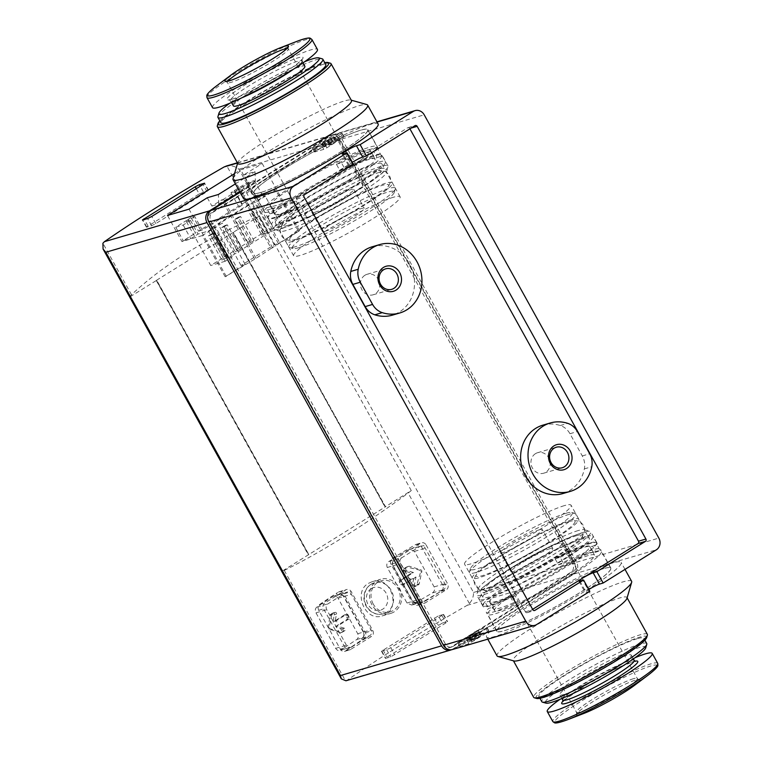 <?xml version="1.0" encoding="UTF-8"?>
<svg xmlns="http://www.w3.org/2000/svg" width="761" height="761" viewBox="0 0 761 761"><rect width="100%" height="100%" fill="white"/><g stroke="black" fill="none" stroke-linecap="round" stroke-linejoin="round"><path stroke-width="0.57" stroke-dasharray="3.81 2.85" d="M334.869 139.501L344.058 136.866L326.916 147.777L323.805 149.346L314.626 151.981L334.869 139.501L332.776 135.715L341.955 133.089L324.823 144L321.713 145.57L312.533 148.195L332.776 135.715M333.565 142.868L336.685 141.308L330.693 145.047L329.523 145.389L331.473 144.181L325.965 145.789L324.024 147.006L326.393 144.971L333.565 142.868L331.473 139.092L334.583 137.532L328.6 141.27L327.43 141.613L329.38 140.395L321.922 143.23L324.3 141.194L331.473 139.092M239.848 191.896L329.209 136.105A8.694 7.791 -106.4 0 1 330.949 135.325A8.694 7.791 -106.4 0 1 340.053 139.51L574.679 562.788A8.694 7.791 -106.4 0 1 572.215 574.498L452.453 649.257A8.694 7.791 -106.4 0 1 451.615 649.704M234.54 173.622L240.676 169.789L262.184 163.482L243.881 174.897L248.495 183.211L255.392 181.194L255.002 171.634L243.881 174.897M235.406 183.877L255.002 171.634M271.192 248.4L256.038 258.35L225.17 276.766L245.128 264.305L241.047 265.503L274.321 244.728L278.393 243.539L299.473 230.745L271.192 248.4L238.507 189.441L248.495 183.211M299.473 230.745L262.184 163.482M272.676 247.962L239.991 189.013L238.507 189.441M256.038 258.35L223.363 199.392L239.991 189.013M254.555 258.788L221.879 199.829L223.363 199.392M207.287 197.746L211.9 206.06L221.879 199.829M226.283 276.433L188.994 209.17M225.17 276.766L202.331 235.568L222.298 223.106L218.217 224.305L251.482 203.539L255.563 202.34L275.52 189.879L255.135 195.862L240.676 169.789M234.283 190.564L246.964 182.773L254.374 180.595L247.059 185.161L242.978 186.359L234.664 191.553L230.954 192.638L234.283 190.564L241.827 204.167L255.135 195.862M241.827 204.167L254.507 196.376L261.917 194.198L254.602 198.773L264.98 195.729L257.998 200.086L253.917 201.285L211.339 227.862L215.411 226.673L208.428 231.03L198.05 234.074L190.726 238.64L183.315 240.818L195.254 233.246L181.946 241.551L167.487 215.477M202.331 235.568L181.946 241.551M198.573 231.173L202.283 230.079L242.207 205.156L238.497 206.25L198.573 231.173L191.04 217.56L194.74 216.476L202.283 230.079M583.649 532.262A65.199 7.039 -29 0 0 520.743 562.683A65.199 7.039 -29 0 0 476.69 594.17A65.199 7.039 -29 0 0 476.719 595.026A65.199 7.039 -29 0 0 537.161 569.57A65.199 7.039 -29 0 0 590.764 531.806A65.199 7.039 -29 0 0 590.06 531.321A65.199 7.039 -29 0 0 583.649 532.262M555.102 558.774L558.46 564.824L563.482 563.34L560.134 557.299L555.102 558.774A65.199 7.039 151 0 1 589.927 543.601A65.199 7.039 151 0 1 597.052 543.145A65.199 7.039 151 0 1 596.871 544.524L600.22 550.574L595.901 552.182L593.494 552.886L590.146 546.845L592.553 546.132L595.901 552.182M558.46 564.824A65.199 7.039 151 0 1 593.285 549.651A65.199 7.039 151 0 1 600.4 549.195A65.199 7.039 151 0 1 600.22 550.574M603.758 568.543A65.199 7.039 -29 0 0 537.846 600.724A65.199 7.039 -29 0 0 496.838 631.307A65.199 7.039 -29 0 0 557.271 605.851A65.199 7.039 -29 0 0 610.874 568.087A65.199 7.039 -29 0 0 603.758 568.543M510.298 596.681A57.37 6.193 151 0 1 489.846 602.569L493.204 608.61A57.37 6.193 151 0 0 513.656 602.731L510.298 596.681L512.714 595.977L514.95 595.663L518.308 601.713A65.199 7.039 151 0 1 486.355 612.405A65.199 7.039 151 0 1 488.591 608.429L493.623 606.955L490.274 600.905L485.242 602.389L488.591 608.429M514.95 595.663A65.199 7.039 151 0 1 483.007 606.365A65.199 7.039 151 0 1 485.242 602.389M360.752 130.15A65.199 7.039 -29 0 0 294.84 162.331A65.199 7.039 -29 0 0 253.832 192.914A65.199 7.039 -29 0 0 314.264 167.468A65.199 7.039 -29 0 0 367.877 129.693A65.199 7.039 -29 0 0 360.752 130.15M240.096 192.352L331.064 135.563A8.694 7.791 -106.4 0 1 332.804 134.783A8.694 7.791 -106.4 0 1 341.908 138.968L576.534 562.236A8.694 7.791 -106.4 0 1 574.07 573.956L454.307 648.714A8.694 7.791 -106.4 0 1 452.567 649.494M532.643 609.333L527.563 612.5A1.741 1.56 -106.4 0 1 525.394 611.815L296.638 199.125A1.741 1.56 -106.4 0 1 297.132 196.785L407.582 127.838A1.741 1.56 -106.4 0 1 409.751 128.514L409.922 128.828M353.114 164.29L349.404 165.375A8.694 0.942 151 0 1 348.462 165.432A8.694 0.942 151 0 1 352.105 162.464M411.263 490.569L408.172 493.08C362.588 526.393 321.285 552.182 284.272 570.417L282.207 571.13L385.532 506.75L233.075 232.486L385.161 506.864L411.263 490.569L259.178 216.191L232.904 232.59L384.99 506.959L385.532 506.75M385.361 506.855L233.446 232.381M233.275 232.486L156.386 280.362L308.852 554.617L156.756 280.248L156.224 280.457L308.31 554.836L308.852 554.617M373.242 604.053A16.171 14.488 -106.4 0 1 377.827 582.27A16.171 14.488 -106.4 0 1 381.071 580.814A16.171 14.488 -106.4 0 1 399.515 592.248A16.171 14.488 -106.4 0 1 390.174 611.844A16.171 14.488 -106.4 0 1 373.242 604.053M412.643 604.643L411.711 605.033L406.983 603.007L387.292 567.487C386.284 565.071 386.778 563.092 388.766 561.561A265.132 28.633 151 0 1 408.581 549.794L409.561 549.385L414.45 551.373L434.141 586.893C435.121 589.328 434.56 591.326 432.467 592.886A265.132 28.633 -29 0 0 412.643 604.643L418.227 603.007L417.285 603.397L412.557 601.371L392.866 565.851C391.858 563.435 392.353 561.456 394.341 559.915A260.785 28.167 151 0 1 395.368 559.306L401.837 557.718L419.796 546.503A4.347 3.891 -106.4 0 1 425.218 548.205L444.909 583.735A4.347 3.891 -106.4 0 1 443.682 589.594L425.713 600.81A4.347 3.891 -106.4 0 1 420.291 599.107L400.6 563.578A4.347 3.891 -106.4 0 1 401.837 557.718M394.417 559.896A4.347 3.891 -106.4 0 0 393.19 565.756L412.881 601.276A4.347 3.891 -106.4 0 0 418.303 602.978L419.254 602.389A260.785 28.167 -29 0 0 418.227 603.007M350.992 647.297L340.643 650.198C338.797 651.112 337.133 650.503 335.668 648.362L315.977 612.843C314.921 610.427 315.187 608.524 316.766 607.116A265.132 28.633 151 0 1 332.871 596.443C334.85 595.511 336.581 596.101 338.055 598.222L357.746 633.742C358.773 636.148 358.45 638.079 356.757 639.525A265.132 28.633 -29 0 0 340.643 650.198L351.858 646.907A4.347 3.891 -106.4 0 1 346.436 645.204L326.745 609.685A4.347 3.891 -106.4 0 1 327.981 603.825L345.941 592.61A4.347 3.891 -106.4 0 1 351.363 594.312L371.054 629.842A4.347 3.891 -106.4 0 1 369.827 635.692L351.858 646.907M357.746 633.742L363.32 632.106C364.348 634.512 364.024 636.443 362.331 637.889A260.785 28.167 -29 0 0 361.456 638.46L369.827 635.692M362.407 637.87A4.347 3.891 -106.4 0 0 363.644 632.01L343.953 596.491A4.347 3.891 -106.4 0 0 338.531 594.788L337.58 595.378A260.785 28.167 151 0 1 338.455 594.807L333.679 596.072M395.368 559.306L394.217 557.223A260.785 28.167 151 0 1 415.306 544.752L416.296 544.334L421.204 546.312L442.778 585.238C443.758 587.673 443.187 589.67 441.076 591.23A260.785 28.167 -29 0 0 419.986 603.711L419.254 602.389M284.272 570.417L345.513 680.886L347.416 680.077A260.785 28.167 151 0 1 467.178 605.318L469.404 603.549C472.21 600.286 473.58 596.586 473.532 592.458L238.906 169.189C235.063 166.288 231.03 165.194 226.816 165.898L226.198 166.06M368.448 583.354L372.034 581.756C391.934 574.764 402.15 611.197 382.06 615.934C365.328 622.032 352.571 592.048 368.448 583.354M363.32 632.106L343.63 596.586C342.155 594.465 340.424 593.875 338.455 594.807L333.689 596.091M337.58 595.378L336.429 593.304L338.379 592.087A4.347 3.891 -106.4 0 1 343.801 593.789L365.375 632.714A4.347 3.891 -106.4 0 1 364.139 638.574L362.188 639.782A260.785 28.167 -29 0 0 345.266 651.045L344.495 651.387M350.593 649.475A4.347 3.891 -106.4 0 1 345.18 647.773L323.596 608.848A4.347 3.891 -106.4 0 1 324.833 602.997L345.789 589.908A4.347 3.891 -106.4 0 1 351.211 591.611L372.785 630.536A4.347 3.891 -106.4 0 1 371.558 636.396L350.593 649.475L345.266 651.045C343.43 651.949 341.784 651.34 340.319 649.2L318.735 610.274C317.679 607.858 317.936 605.956 319.496 604.557A260.785 28.167 151 0 1 336.429 593.304M362.188 639.782L361.456 638.46M419.986 603.711L418.036 604.928A4.347 3.891 -106.4 0 1 412.614 603.226L391.04 564.301A4.347 3.891 -106.4 0 1 392.267 558.441L394.217 557.223M282.207 571.13L130.121 296.752L131.472 294.754C162.493 265.703 203.796 239.924 255.363 217.408L259.178 216.191M442.369 623.05L447.192 621.632L446.013 622.859L390.64 656.943L385.437 658.379L386.997 657.133L442.369 623.05L438.393 615.868L443.587 614.431L390.802 647.668L386.655 649.761L381.461 651.197L438.393 615.868M130.121 296.752L156.756 280.248M426.065 544.886L447.639 583.811A4.347 3.891 -106.4 0 1 446.403 589.67L425.447 602.75A4.347 3.891 -106.4 0 1 420.024 601.047L398.45 562.122A4.347 3.891 -106.4 0 1 399.677 556.262L420.643 543.183A4.347 3.891 -106.4 0 1 426.065 544.886L421.204 546.312M371.977 604.843A17.817 15.962 -106.4 0 1 377.028 580.833A17.817 15.962 -106.4 0 1 380.605 579.235A17.817 15.962 -106.4 0 1 400.933 591.839A17.817 15.962 -106.4 0 1 390.64 613.433A17.817 15.962 -106.4 0 1 371.977 604.843M335.611 626.626A265.132 28.633 151 0 1 338.445 624.743L335.934 620.215A265.132 28.633 -29 0 0 333.09 622.098L333.936 616.6L332.167 613.404A265.132 28.633 -29 0 0 330.284 614.65L328.086 627.454L328.971 629.062L340.338 632.791A265.132 28.633 151 0 1 342.222 631.544L340.452 628.348L335.611 626.626L337.494 626.075L344.476 628.263A1.303 1.17 -106.4 0 1 344.847 630.641L342.345 632.201A1.303 1.17 -106.4 0 1 341.461 632.315L330.074 628.738A1.303 1.17 -106.4 0 1 329.19 627.131L331.767 614.831A1.303 1.17 -106.4 0 1 332.291 614.06L334.792 612.5A1.303 1.17 -106.4 0 1 336.571 613.994L334.983 621.537L333.09 622.098M341.461 632.315L342.345 632.201M406.098 571.549L411.606 573.081A265.132 28.633 -29 0 0 408.096 575.164L410.617 579.692A265.132 28.633 151 0 1 414.127 577.618L412.614 583.307L414.384 586.493A265.132 28.633 151 0 1 416.695 585.123L420.709 571.787L419.825 570.189L406.64 566.983A265.132 28.633 -29 0 0 404.329 568.353L406.098 571.549L404.291 570.988A1.303 1.17 -106.4 0 1 403.92 568.61L404.329 568.353M409.532 566.289L408.647 566.393A1.303 1.17 -106.4 0 1 409.532 566.289L420.919 569.865A1.303 1.17 -106.4 0 1 421.813 571.463L419.225 583.763A1.303 1.17 -106.4 0 1 418.702 584.534L416.2 586.094A1.303 1.17 -106.4 0 1 414.422 584.6L416.01 577.057L414.127 577.618M332.319 137.827A6.088 5.451 -106.4 0 1 333.546 137.284A6.088 5.451 -106.4 0 1 339.91 140.214L574.536 563.482A6.088 5.451 -106.4 0 1 572.814 571.682L453.052 646.45A6.088 5.451 -106.4 0 1 451.834 646.993A6.088 5.451 -106.4 0 1 445.461 644.063L210.835 220.795A6.088 5.451 -106.4 0 1 212.557 212.595L332.319 137.827L330.464 138.369A6.088 5.451 -106.4 0 1 331.691 137.827A6.088 5.451 -106.4 0 1 338.055 140.756L572.681 564.034A6.088 5.451 -106.4 0 1 570.959 572.224L451.197 646.993A6.088 5.451 -106.4 0 1 449.979 647.544A6.088 5.451 -106.4 0 1 443.606 644.605L208.98 221.337A6.088 5.451 -106.4 0 1 210.702 213.137L330.464 138.369M479.972 633.923L489.152 631.297L468.909 643.768L459.73 646.403L479.972 633.923L477.879 630.146L487.059 627.511L469.918 638.422L466.816 639.991L457.627 642.617L477.879 630.146M589.832 591.345L586.132 592.429A8.694 0.942 151 0 1 585.18 592.486A8.694 0.942 151 0 1 588.824 589.518M199.201 193.931L208.162 190.421L206.992 191.648L155.758 223.629L151.61 225.732L146.416 227.168L199.201 193.931L196.281 188.671M308.681 554.721L156.595 280.352M542.812 425.171A35.643 31.924 -106.4 0 1 560.305 425.523A17.389 15.572 -106.4 0 1 569.97 433.722L582.289 455.944A17.389 15.572 -106.4 0 1 584.353 468.9A35.643 31.924 -106.4 0 1 562.874 493.566M372.272 246.764A35.643 31.924 -106.4 0 1 412.938 271.972A35.643 31.924 -106.4 0 1 392.334 315.159M364.919 275.263A10.692 9.57 73.6 0 0 361.323 288.486A10.692 9.57 73.6 0 0 373.08 294.811A10.692 9.57 73.6 0 0 379.254 281.855A10.692 9.57 73.6 0 0 367.059 274.293A10.692 9.57 73.6 0 0 364.919 275.263M535.459 453.67A10.692 9.57 73.6 0 0 531.863 466.893A10.692 9.57 73.6 0 0 543.62 473.218A10.692 9.57 73.6 0 0 549.794 460.262A10.692 9.57 73.6 0 0 537.599 452.709A10.692 9.57 73.6 0 0 535.459 453.67M578.227 530.56A60.851 6.573 -29 0 0 519.516 558.955A60.851 6.573 -29 0 0 478.403 588.339A60.851 6.573 -29 0 0 478.431 589.138A60.851 6.573 -29 0 0 534.84 565.385A60.851 6.573 -29 0 0 584.867 530.132A60.851 6.573 -29 0 0 584.21 529.685A60.851 6.573 -29 0 0 578.227 530.56M564.396 505.618A60.851 6.573 -29 0 0 502.878 535.649A60.851 6.573 -29 0 0 464.6 564.196A60.851 6.573 -29 0 0 521.009 540.443A60.851 6.573 -29 0 0 571.045 505.19A60.851 6.573 -29 0 0 564.396 505.618M393.456 197.232A60.851 6.573 -29 0 0 331.939 227.263A60.851 6.573 -29 0 0 293.66 255.81A60.851 6.573 -29 0 0 350.07 232.057A60.851 6.573 -29 0 0 400.105 196.804A60.851 6.573 -29 0 0 393.456 197.232M379.634 172.29A60.851 6.573 -29 0 0 318.117 202.321A60.851 6.573 -29 0 0 279.839 230.868A60.851 6.573 -29 0 0 280.495 231.315A60.851 6.573 -29 0 0 336.238 207.116A60.851 6.573 -29 0 0 386.312 172.661A60.851 6.573 -29 0 0 386.274 171.862A60.851 6.573 -29 0 0 379.634 172.29M380.861 166.431A65.199 7.039 -29 0 0 314.949 198.611A65.199 7.039 -29 0 0 273.941 229.194A65.199 7.039 -29 0 0 274.645 229.679A65.199 7.039 -29 0 0 334.374 203.739A65.199 7.039 -29 0 0 388.015 166.83A65.199 7.039 -29 0 0 387.986 165.974A65.199 7.039 -29 0 0 380.861 166.431M336.4 164.224L341.432 162.749L344.781 168.79L339.748 170.264L336.4 164.224A65.199 7.039 151 0 1 371.225 149.051A65.199 7.039 151 0 1 378.35 148.595A65.199 7.039 151 0 1 378.169 149.974L371.444 152.286L374.793 158.336L377.199 157.632L373.851 151.582M339.748 170.264A65.199 7.039 151 0 1 374.574 155.092A65.199 7.039 151 0 1 381.699 154.635A65.199 7.039 151 0 1 381.518 156.015L378.169 149.974M269.889 213.879L266.54 207.829L271.563 206.355L274.921 212.405L269.889 213.879A65.199 7.039 151 0 0 267.653 217.855A65.199 7.039 151 0 0 299.606 207.154L296.248 201.113A65.199 7.039 151 0 1 264.305 211.805A65.199 7.039 151 0 1 266.54 207.829M489.846 602.569A57.37 6.193 151 0 1 490.274 600.905M493.204 608.61A57.37 6.193 151 0 1 493.623 606.955M513.656 602.731L518.308 601.713M512.714 595.977L516.063 602.027M596.871 544.524L592.553 546.132M560.134 557.299A57.37 6.193 151 0 1 590.146 546.845M563.482 563.34A57.37 6.193 151 0 1 593.494 552.886M274.502 214.06L271.144 208.019A57.37 6.193 151 0 0 291.596 202.131L294.954 208.181A57.37 6.193 151 0 1 274.502 214.06A57.37 6.193 151 0 1 274.921 212.405M271.144 208.019A57.37 6.193 151 0 1 271.563 206.355M291.596 202.131L296.248 201.113M294.954 208.181L297.361 207.468L294.012 201.427M297.361 207.468L299.606 207.154M381.518 156.015L377.199 157.632M344.781 168.79A57.37 6.193 151 0 1 374.793 158.336M341.432 162.749A57.37 6.193 151 0 1 371.444 152.286M298.36 231.078L275.52 189.879M230.954 192.638L238.497 206.25M194.74 216.476L186.426 221.67L190.507 220.471L183.182 225.037L175.772 227.216L188.081 219.529L195.254 233.246M187.71 219.644L191.04 217.56M186.426 221.67L210.73 265.503L267.282 230.203L281.741 225.96L264.98 195.729M242.978 186.359L267.282 230.203M234.664 191.553L242.207 205.156M190.507 220.471L198.05 234.074M281.741 225.96L274.75 230.317L270.678 231.515L228.091 258.103L232.172 256.904L225.189 261.261L208.428 231.03M225.189 261.261L210.73 265.503M183.182 225.037L190.726 238.64M175.772 227.216L183.315 240.818M188.081 219.529L195.625 233.132M234.654 190.459L242.198 204.062M246.964 182.773L254.507 196.376M254.374 180.595L261.917 194.198M247.059 185.161L254.602 198.773M274.75 230.317L257.998 200.086M270.678 231.515L253.917 201.285M228.091 258.103L211.339 227.862M232.172 256.904L215.411 226.673M221.832 260.043L227.377 257.323L221.832 260.043L208.419 235.862L211.748 233.779L225.151 257.969M235.139 251.739L240.685 249.009L235.139 251.739L221.727 227.549L225.056 225.475L238.459 249.665M248.447 243.434L253.993 240.704L248.447 243.434L235.035 219.244L238.364 217.17L251.767 241.361M261.746 235.13L267.301 232.4L261.746 235.13L248.343 210.94L251.672 208.866L265.075 233.047M251.672 208.866L253.898 208.21L267.301 232.4M253.898 208.21L250.569 210.283L263.972 234.474M250.569 210.283L248.343 210.94M238.364 217.17L240.59 216.514L253.993 240.704M240.59 216.514L237.261 218.597L250.664 242.778M237.261 218.597L235.035 219.244M225.056 225.475L227.282 224.828L240.685 249.009M227.282 224.828L223.953 226.902L237.356 251.092M223.953 226.902L221.727 227.549M211.748 233.779L213.974 233.132L227.377 257.323M213.974 233.132L210.645 235.206L224.057 259.396M210.645 235.206L208.419 235.862M278.393 243.539L255.563 202.34M245.128 264.305L222.298 223.106M241.047 265.503L218.217 224.305M274.321 244.728L251.482 203.539M211.9 206.06L218.797 204.034L255.392 181.194M218.797 204.034L218.407 194.483M334.983 621.537L346.436 614.384A1.303 1.17 -106.4 0 1 348.062 614.898L349.328 617.171A1.303 1.17 -106.4 0 1 348.957 618.921L337.494 626.075M335.934 620.215L344.219 615.04A1.303 1.17 -106.4 0 1 345.846 615.554L347.102 617.818A1.303 1.17 -106.4 0 1 346.731 619.578L338.445 624.743M340.452 628.348L342.26 628.919A1.303 1.17 -106.4 0 1 342.621 631.297L342.222 631.544M332.167 613.404L332.567 613.157A1.303 1.17 -106.4 0 1 334.345 614.65L333.936 616.6M414.384 586.493L413.984 586.75A1.303 1.17 -106.4 0 1 412.205 585.257L412.614 583.307M410.617 579.692L402.331 584.867A1.303 1.17 -106.4 0 1 400.705 584.353L399.449 582.089A1.303 1.17 -106.4 0 1 399.82 580.329L408.096 575.164M416.01 577.057L404.557 584.21A1.303 1.17 -106.4 0 1 402.93 583.697L401.675 581.433A1.303 1.17 -106.4 0 1 402.046 579.673L413.499 572.529L411.606 573.081M413.499 572.529L406.517 570.331A1.303 1.17 -106.4 0 1 406.146 567.953L408.647 566.393M472.695 634.274L468.253 636.89L470.022 636.225L479.573 631.659L471.791 636.519L476.652 633.142L469.508 636.786A5.089 0.552 151 0 1 466.17 638.041A5.089 0.552 151 0 1 469.375 635.654A5.089 0.552 151 0 1 474.512 633.142L472.695 634.274L474.788 638.06L476.605 636.919A5.089 0.552 151 0 0 471.468 639.43A5.089 0.552 151 0 0 468.272 641.818A5.089 0.552 151 0 0 471.601 640.572L478.745 636.928L473.884 640.296L481.665 635.435L472.124 640.001L470.346 640.667L474.788 638.06M474.512 633.142L476.605 636.919M478.174 632.068L480.267 635.844M479.573 631.659L481.665 635.435M471.791 636.519L473.884 640.296M470.774 636.814L472.876 640.591M476.652 633.142L478.745 636.928M335.515 141.651L333.423 137.874M336.685 141.308L334.583 137.532M330.693 145.047L328.6 141.27M329.523 145.389L327.43 141.613M331.473 144.181L329.38 140.395M325.965 145.789L323.872 142.012M325.689 146.521L323.596 142.735M324.024 147.006L321.922 143.23M324.3 146.283L322.207 142.507M326.393 144.971L324.3 141.194M634.122 685.623A36.243 3.919 -29 0 0 638.45 679.459A36.243 3.919 -29 0 0 635.73 680.03A36.243 3.919 -29 0 0 602.588 695.896A36.243 3.919 -29 0 0 576.676 713.704A36.243 3.919 -29 0 0 584.191 713.304M635.055 657.704A59.976 6.478 -29 0 0 560.02 699.302M626.817 655.383A40.856 4.414 -29 0 0 585.513 675.549A40.856 4.414 -29 0 0 559.811 694.707A40.856 4.414 -29 0 0 597.68 678.764A40.856 4.414 -29 0 0 631.278 655.097A40.856 4.414 -29 0 0 626.817 655.383M645.756 647.839A57.37 6.193 -29 0 0 639.459 647.487A57.37 6.193 -29 0 0 578.855 677.347A57.37 6.193 -29 0 0 545.989 703.145M646.745 643.559A59.976 6.478 -29 0 0 640.191 643.977A59.976 6.478 -29 0 0 579.559 673.58A59.976 6.478 -29 0 0 541.822 701.718M637.261 638.688A59.976 6.478 -29 0 0 576.629 668.291A59.976 6.478 -29 0 0 538.893 696.42A59.976 6.478 -29 0 0 594.493 673.009A59.976 6.478 -29 0 0 643.816 638.26A59.976 6.478 -29 0 0 637.261 638.688M646.698 637.518A63.239 6.83 -29 0 0 639.754 637.128A63.239 6.83 -29 0 0 572.957 670.032A63.239 6.83 -29 0 0 536.733 698.474M647.345 634.332A64.98 7.02 -29 0 0 640.248 634.788A64.98 7.02 -29 0 0 574.555 666.855A64.98 7.02 -29 0 0 533.68 697.333M626.959 598.336A64.98 7.02 -29 0 0 626.921 597.48A64.98 7.02 -29 0 0 619.825 597.937A64.98 7.02 -29 0 0 554.132 630.003A64.98 7.02 -29 0 0 513.256 660.491A64.98 7.02 -29 0 0 513.96 660.967M631.611 581.29A76.928 8.304 -29 0 0 623.211 581.832A76.928 8.304 -29 0 0 545.437 619.806A76.928 8.304 -29 0 0 497.047 655.887M612.738 562.94A76.928 8.304 -29 0 0 534.964 600.905A76.928 8.304 -29 0 0 486.574 636.995A76.928 8.304 -29 0 0 557.88 606.964A76.928 8.304 -29 0 0 621.138 562.398A76.928 8.304 -29 0 0 612.738 562.94M603.587 568.648A64.98 7.02 -29 0 0 537.903 600.714A64.98 7.02 -29 0 0 497.028 631.202A64.98 7.02 -29 0 0 557.261 605.832A64.98 7.02 -29 0 0 610.683 568.191A64.98 7.02 -29 0 0 603.587 568.648M594.265 551.83A64.98 7.02 -29 0 0 528.581 583.896A64.98 7.02 -29 0 0 487.706 614.384A64.98 7.02 -29 0 0 547.939 589.014A64.98 7.02 -29 0 0 601.361 551.373A64.98 7.02 -29 0 0 594.265 551.83M588.282 555.568A57.151 6.174 -29 0 0 530.503 583.773A57.151 6.174 -29 0 0 494.545 610.588A57.151 6.174 -29 0 0 547.53 588.272A57.151 6.174 -29 0 0 594.522 555.169A57.151 6.174 -29 0 0 588.282 555.568M583.459 546.874A57.151 6.174 -29 0 0 525.68 575.088A57.151 6.174 -29 0 0 489.723 601.894A57.151 6.174 -29 0 0 542.707 579.587A57.151 6.174 -29 0 0 589.708 546.474A57.151 6.174 -29 0 0 583.459 546.874M589.452 543.135A64.98 7.02 -29 0 0 523.758 575.211A64.98 7.02 -29 0 0 482.883 605.689A64.98 7.02 -29 0 0 543.116 580.32A64.98 7.02 -29 0 0 596.548 542.679A64.98 7.02 -29 0 0 589.452 543.135M585.884 536.714A64.98 7.02 -29 0 0 520.201 568.781A64.98 7.02 -29 0 0 479.325 599.259A64.98 7.02 -29 0 0 539.559 573.899A64.98 7.02 -29 0 0 592.99 536.258A64.98 7.02 -29 0 0 585.884 536.714M582.726 538.683A60.851 6.573 -29 0 0 521.209 568.714A60.851 6.573 -29 0 0 482.931 597.261A60.851 6.573 -29 0 0 539.34 573.509A60.851 6.573 -29 0 0 589.375 538.265A60.851 6.573 -29 0 0 582.726 538.683M579.901 533.585A60.851 6.573 -29 0 0 518.384 563.616A60.851 6.573 -29 0 0 480.105 592.163A60.851 6.573 -29 0 0 536.515 568.41A60.851 6.573 -29 0 0 586.55 533.157A60.851 6.573 -29 0 0 579.901 533.585M576.572 535.658A56.504 6.107 -29 0 0 513.237 567.259A56.504 6.107 -29 0 0 486.45 590.488A56.504 6.107 -29 0 0 536.286 568.001A56.504 6.107 -29 0 0 581.765 537.656A56.504 6.107 -29 0 0 576.572 535.658M568.819 521.675A56.504 6.107 -29 0 0 518.165 545.837A56.504 6.107 -29 0 0 477.128 573.68A56.504 6.107 -29 0 0 528.534 554.018A56.504 6.107 -29 0 0 572.453 520.847A56.504 6.107 -29 0 0 568.819 521.675M572.148 519.601A60.851 6.573 -29 0 0 510.631 549.632A60.851 6.573 -29 0 0 472.353 578.179A60.851 6.573 -29 0 0 528.762 554.427A60.851 6.573 -29 0 0 578.798 519.173A60.851 6.573 -29 0 0 572.148 519.601M569.218 514.312A60.851 6.573 -29 0 0 510.507 542.707A60.851 6.573 -29 0 0 469.394 572.091A60.851 6.573 -29 0 0 469.423 572.89A60.851 6.573 -29 0 0 525.832 549.128A60.851 6.573 -29 0 0 575.858 513.884A60.851 6.573 -29 0 0 575.202 513.437A60.851 6.573 -29 0 0 569.218 514.312M565.965 513.285A58.245 6.288 -29 0 0 509.765 540.472A58.245 6.288 -29 0 0 470.412 568.591A58.245 6.288 -29 0 0 524.434 546.617A58.245 6.288 -29 0 0 571.692 512.448A58.245 6.288 -29 0 0 565.965 513.285M539.682 529.694A23.905 2.578 -29 0 0 515.511 541.49A23.905 2.578 -29 0 0 500.481 552.705A23.905 2.578 -29 0 0 522.636 543.373A23.905 2.578 -29 0 0 542.289 529.532A23.905 2.578 -29 0 0 539.682 529.694M558.469 543.402A34.768 3.757 -29 0 0 523.321 560.562A34.768 3.757 -29 0 0 501.451 576.867A34.768 3.757 -29 0 0 533.68 563.302A34.768 3.757 -29 0 0 562.274 543.154A34.768 3.757 -29 0 0 558.469 543.402M550.155 548.595A23.905 2.578 -29 0 0 525.994 560.391A23.905 2.578 -29 0 0 510.954 571.606A23.905 2.578 -29 0 0 533.109 562.274A23.905 2.578 -29 0 0 552.771 548.424A23.905 2.578 -29 0 0 550.155 548.595M212.509 107.615A59.976 6.478 151 0 1 261.832 72.875A59.976 6.478 151 0 1 317.432 49.455M233.427 105.903A40.856 4.414 151 0 1 267.025 82.236A40.856 4.414 151 0 1 304.895 66.293M229.651 103.296A57.37 6.193 151 0 1 304.685 61.698M217.931 116.661A59.976 6.478 151 0 1 267.282 82.702A59.976 6.478 151 0 1 322.226 58.844M220.89 122.74A59.976 6.478 151 0 1 270.212 87.991A59.976 6.478 151 0 1 325.813 64.58M219.843 120.847A63.239 6.83 151 0 1 270.041 87.686A63.239 6.83 151 0 1 324.766 62.687M217.323 125.822A64.98 7.02 151 0 1 270.792 89.027A64.98 7.02 151 0 1 330.322 63.182M237.784 163.52A64.98 7.02 151 0 1 237.755 162.664A64.98 7.02 151 0 1 291.216 125.879A64.98 7.02 151 0 1 350.745 100.033A64.98 7.02 151 0 1 351.449 100.509M233.056 178.692A76.928 8.304 151 0 1 296.352 135.144A76.928 8.304 151 0 1 366.831 104.542M243.568 198.602A76.928 8.304 151 0 1 306.826 154.036A76.928 8.304 151 0 1 378.141 124.005M261.118 192.352A64.98 7.02 151 0 1 254.022 192.809A64.98 7.02 151 0 1 307.454 155.168A64.98 7.02 151 0 1 367.687 129.798A64.98 7.02 151 0 1 326.811 160.286A64.98 7.02 151 0 1 261.118 192.352M270.44 209.17A64.98 7.02 151 0 1 263.344 209.627A64.98 7.02 151 0 1 316.776 171.986A64.98 7.02 151 0 1 377.009 146.616A64.98 7.02 151 0 1 336.134 177.104A64.98 7.02 151 0 1 270.44 209.17M276.424 205.432A57.151 6.174 151 0 1 270.184 205.831A57.151 6.174 151 0 1 317.185 172.728A57.151 6.174 151 0 1 370.16 150.412A57.151 6.174 151 0 1 334.212 177.227A57.151 6.174 151 0 1 276.424 205.432M281.247 214.126A57.151 6.174 151 0 1 275.006 214.526A57.151 6.174 151 0 1 321.998 181.413A57.151 6.174 151 0 1 374.983 159.106A57.151 6.174 151 0 1 339.025 185.912A57.151 6.174 151 0 1 281.247 214.126M275.254 217.865A64.98 7.02 151 0 1 268.157 218.321A64.98 7.02 151 0 1 321.589 180.68A64.98 7.02 151 0 1 381.822 155.311A64.98 7.02 151 0 1 340.947 185.789A64.98 7.02 151 0 1 275.254 217.865M278.821 224.286A64.98 7.02 151 0 1 271.725 224.742A64.98 7.02 151 0 1 325.147 187.101A64.98 7.02 151 0 1 385.389 161.741A64.98 7.02 151 0 1 344.505 192.219A64.98 7.02 151 0 1 278.821 224.286M281.979 222.317A60.851 6.573 151 0 1 275.33 222.735A60.851 6.573 151 0 1 325.366 187.491A60.851 6.573 151 0 1 381.775 163.739A60.851 6.573 151 0 1 343.496 192.286A60.851 6.573 151 0 1 281.979 222.317M284.804 227.415A60.851 6.573 151 0 1 278.165 227.843A60.851 6.573 151 0 1 328.191 192.59A60.851 6.573 151 0 1 384.6 168.837A60.851 6.573 151 0 1 346.322 197.384A60.851 6.573 151 0 1 284.804 227.415M288.134 225.342A56.504 6.107 151 0 1 282.94 223.344A56.504 6.107 151 0 1 328.419 192.999A56.504 6.107 151 0 1 378.255 170.512A56.504 6.107 151 0 1 351.477 193.741A56.504 6.107 151 0 1 288.134 225.342M295.886 239.325A56.504 6.107 151 0 1 292.253 240.153A56.504 6.107 151 0 1 336.172 206.982A56.504 6.107 151 0 1 387.577 187.32A56.504 6.107 151 0 1 346.54 215.163A56.504 6.107 151 0 1 295.886 239.325M292.557 241.399A60.851 6.573 151 0 1 285.908 241.827A60.851 6.573 151 0 1 335.943 206.573A60.851 6.573 151 0 1 392.353 182.821A60.851 6.573 151 0 1 354.074 211.368A60.851 6.573 151 0 1 292.557 241.399M295.487 246.688A60.851 6.573 151 0 1 289.503 247.563A60.851 6.573 151 0 1 288.847 247.116A60.851 6.573 151 0 1 338.883 211.872A60.851 6.573 151 0 1 395.282 188.11A60.851 6.573 151 0 1 395.32 188.909A60.851 6.573 151 0 1 354.198 218.293A60.851 6.573 151 0 1 295.487 246.688M298.74 247.715A58.245 6.288 151 0 1 293.014 248.552A58.245 6.288 151 0 1 340.272 214.383A58.245 6.288 151 0 1 394.293 192.409A58.245 6.288 151 0 1 354.94 220.528A58.245 6.288 151 0 1 298.74 247.715M325.023 231.306A23.905 2.578 151 0 1 322.417 231.468A23.905 2.578 151 0 1 342.07 217.627A23.905 2.578 151 0 1 364.234 208.295A23.905 2.578 151 0 1 349.194 219.51A23.905 2.578 151 0 1 325.023 231.306M306.236 217.598A34.768 3.757 151 0 1 302.431 217.846A34.768 3.757 151 0 1 331.025 197.698A34.768 3.757 151 0 1 363.263 184.133A34.768 3.757 151 0 1 341.385 200.438A34.768 3.757 151 0 1 306.236 217.598M314.55 212.405A23.905 2.578 151 0 1 311.943 212.576A23.905 2.578 151 0 1 331.596 198.726A23.905 2.578 151 0 1 353.751 189.394A23.905 2.578 151 0 1 338.721 200.609A23.905 2.578 151 0 1 314.55 212.405M237.508 163.016L329.209 136.105M331.064 135.563L377.056 122.064M407.582 127.838L414.992 125.66M297.132 196.785L304.543 194.607M371.149 584.229A16.171 14.488 73.6 0 0 365.708 604.234A16.171 14.488 73.6 0 0 383.496 613.804A16.171 14.488 73.6 0 0 392.847 594.208A16.171 14.488 73.6 0 0 374.393 582.774A16.171 14.488 73.6 0 0 371.149 584.229M432.467 592.886L443.682 589.594M418.303 602.978L425.713 600.81M408.581 549.794L419.796 546.503M388.766 561.561L394.341 559.915M356.757 639.525L362.331 637.889M316.766 607.116L327.981 603.825M338.531 594.788L345.941 592.61M469.404 603.549L408.172 493.08M131.472 294.754L102.916 243.244M255.363 217.408L226.816 165.898M238.906 169.189L340.053 139.51M473.532 592.458L574.679 562.788M467.178 605.318L572.215 574.498M347.416 680.077L452.453 649.257M442.778 585.238L447.639 583.811M441.076 591.23L446.403 589.67M418.036 604.928L425.447 602.75M415.306 544.752L420.643 543.183M392.267 558.441L399.677 556.262M412.614 603.226L420.024 601.047M391.04 564.301L398.45 562.122M364.139 638.574L371.558 636.396M340.319 649.2L345.18 647.773M318.735 610.274L323.596 608.848M319.496 604.557L324.833 602.997M338.379 592.087L345.789 589.908M343.801 593.789L351.211 591.611M365.375 632.714L372.785 630.536M406.983 603.007L412.557 601.371M412.881 601.276L420.291 599.107M387.292 567.487L392.866 565.851M393.19 565.756L400.6 563.578M434.141 586.893L444.909 583.735M414.45 551.373L425.218 548.205M338.055 598.222L343.63 596.586M343.953 596.491L351.363 594.312M363.644 632.01L371.054 629.842M335.668 648.362L346.436 645.204M315.977 612.843L326.745 609.685M371.397 588.557A11.824 10.587 73.6 0 0 372.1 608.867A11.824 10.587 73.6 0 0 387.777 599.078A11.824 10.587 73.6 0 0 371.397 588.557M434.246 617.97L438.222 625.142M443.206 614.46L447.192 621.632M442.027 615.678L446.013 622.859M390.802 647.668L394.778 654.841M386.655 649.761L390.64 656.943M381.832 651.178L385.817 658.351M383.011 649.951L386.997 657.133M338.055 140.756L339.91 140.214M210.702 213.137L212.557 212.595M208.98 221.337L210.835 220.795M443.606 644.605L445.461 644.063M451.197 646.993L453.052 646.45M570.959 572.224L572.814 571.682M572.681 564.034L574.536 563.482M341.908 138.968L424.21 114.816M454.307 648.714L536.61 624.572M576.534 562.236L658.836 538.094M574.07 573.956L656.372 549.803M203.349 191.839L200.229 186.207M208.162 190.421L204.348 183.534M206.992 191.648L203.006 184.466M155.758 223.629L151.772 216.457M151.61 225.732L147.634 218.55M146.797 227.149L142.811 219.967M147.967 225.922L144.409 219.491M409.751 128.514L411.007 128.143M527.563 612.5L534.251 610.541M525.394 611.815L532.814 609.647M296.638 199.125L304.048 196.947M569.97 433.722L577.39 431.554M560.305 425.523L567.716 423.344M584.353 468.9L591.763 466.721M582.289 455.944L589.699 453.765M579.844 581.09L586.132 592.429M349.404 165.375L343.125 154.036M348.957 618.921L346.731 619.578M344.476 628.263L342.26 628.919M344.847 630.641L342.621 631.297M330.074 628.738L328.971 629.062M329.19 627.131L328.086 627.454M331.767 614.831L329.836 615.402M332.291 614.06L330.284 614.65M334.792 612.5L332.567 613.157M336.571 613.994L334.345 614.65M346.436 614.384L344.219 615.04M349.328 617.171L347.102 617.818M348.062 614.898L345.846 615.554M420.919 569.865L419.825 570.189M421.813 571.463L420.709 571.787M419.225 583.763L417.294 584.334M418.702 584.534L416.695 585.123M416.2 586.094L413.984 586.75M414.422 584.6L412.205 585.257M404.557 584.21L402.331 584.867M402.046 579.673L399.82 580.329M406.517 570.331L404.291 570.988M406.146 567.953L403.92 568.61M402.93 583.697L400.705 584.353M401.675 581.433L399.449 582.089M474.769 631.716L476.862 635.492M486.774 627.53L488.866 631.307M485.889 628.453L487.982 632.229M469.918 638.422L472.02 642.198M466.816 639.991L468.909 643.768M457.913 642.607L460.015 646.384M458.797 641.685L460.89 645.461M343.772 136.885L341.67 133.108M342.888 137.808L340.785 134.031M326.916 147.777L324.823 144M323.805 149.346L321.713 145.57M314.911 151.962L312.819 148.176M315.796 151.039L313.703 147.263M331.767 141.07L329.665 137.294M469.508 636.786L471.601 640.572M470.022 636.225L472.124 640.001M648.315 674.988A58.54 6.326 -29 0 0 650.902 665.961A58.54 6.326 -29 0 0 576.457 704.22A58.54 6.326 -29 0 0 567.649 719.697M657.723 663.364A59.976 6.478 -29 0 0 651.178 663.782A59.976 6.478 -29 0 0 590.536 693.385A59.976 6.478 -29 0 0 552.809 721.523M635.007 661.185A43.463 4.69 -29 0 0 633 661.69A43.463 4.69 -29 0 0 596.377 678.955A43.463 4.69 -29 0 0 563.73 700.377M634.208 660.386A40.856 4.414 -29 0 0 629.747 660.672A40.856 4.414 -29 0 0 588.443 680.838A40.856 4.414 -29 0 0 562.74 699.996M633.466 678.698A34.768 3.757 -29 0 0 598.317 695.858A34.768 3.757 -29 0 0 576.448 712.172A34.768 3.757 -29 0 0 608.676 698.598A34.768 3.757 -29 0 0 637.271 678.451A34.768 3.757 -29 0 0 633.466 678.698M216.39 86.012A58.54 6.326 151 0 1 297.056 41.303M206.982 97.636A59.976 6.478 151 0 1 256.295 62.887A59.976 6.478 151 0 1 311.896 39.477M231.705 99.311A43.463 4.69 151 0 1 265.551 72.866A43.463 4.69 151 0 1 297.656 63.448A43.463 4.69 151 0 1 231.705 99.311M241.817 97.817A40.856 4.414 151 0 1 234.959 100.328A40.856 4.414 151 0 1 230.497 100.614A40.856 4.414 151 0 1 264.096 76.947A40.856 4.414 151 0 1 301.965 61.004A40.856 4.414 151 0 1 293.594 69.118M286.926 48.542A34.768 3.757 151 0 1 288.267 48.828A34.768 3.757 151 0 1 266.388 65.142A34.768 3.757 151 0 1 231.239 82.302A34.768 3.757 151 0 1 227.444 82.549A34.768 3.757 151 0 1 227.9 81.256M610.874 568.087L600.4 549.195M597.052 543.145L590.764 531.806M496.838 631.307L486.355 612.405M483.007 606.365L476.719 595.026M381.071 580.814L370.949 584.324C366.831 587.045 364.5 591.002 363.967 596.196C363.663 600.6 364.833 604.586 367.458 608.134C371.853 613.423 377.199 615.307 383.496 613.804L390.174 611.844M237.375 162.778L330.949 135.325M416.286 544.324L421.508 542.793M417.161 605.318L424.581 603.14M344.505 651.406L349.727 649.865M339.244 591.697L346.664 589.518M382.07 615.944L390.64 613.433M372.034 581.746L380.605 579.235M411.711 605.052L417.285 603.416M417.428 603.368L424.838 601.2M409.561 549.375L420.671 546.113M339.396 594.398L346.816 592.22M443.587 614.431L447.573 621.613M381.461 651.197L385.437 658.379M331.691 137.827L333.546 137.284M449.979 647.544L451.834 646.993M332.804 134.783L376.933 121.836M208.543 190.402L204.566 183.22M146.416 227.168L142.431 219.986M407.925 127.677L415.344 125.498M527.221 612.653L534.631 610.484M373.08 294.811L391.725 289.332M367.059 274.293L385.703 268.823M543.62 473.218L562.265 467.749M537.599 452.709L556.243 447.23M578.893 581.147L585.18 592.486M348.462 165.432L342.174 154.103M478.403 588.339L476.69 594.17M584.21 529.685L590.06 531.321M584.867 530.132L571.045 505.19M478.431 589.138L464.6 564.196M400.105 196.804L386.274 171.862M293.66 255.81L279.839 230.868M386.312 172.661L388.015 166.83M280.495 231.315L274.645 229.679M387.986 165.974L381.699 154.635M378.35 148.595L367.877 129.693M273.941 229.194L267.653 217.855M264.305 211.805L253.832 192.914M342.089 632.324L340.1 632.905M335.049 612.386L332.833 613.043M346.702 614.27L344.476 614.926M408.904 566.279L406.926 566.859M415.944 586.217L413.718 586.864M404.291 584.334L402.074 584.981M487.059 627.511L489.152 631.297M457.627 642.617L459.73 646.403M344.058 136.866L341.955 133.089M314.626 151.981L312.533 148.195M466.17 638.041L468.272 641.818M468.253 636.89L470.346 640.667M563.882 700.377L588.795 683.321L613.87 669.794L632.477 661.927L635.425 661.338M633.39 658.902L631.278 655.097M561.922 698.512L559.811 694.707M644.862 640.153L643.816 638.26M539.939 698.313L538.893 696.42M625.009 569.38L621.138 562.398M487.772 639.164L486.574 636.995M610.683 568.191L601.361 551.373M497.028 631.202L487.706 614.384M594.522 555.169L589.708 546.474M494.545 610.588L489.723 601.894M596.548 542.679L592.99 536.258M482.883 605.689L479.325 599.259M589.375 538.265L586.55 533.157M482.931 597.261L480.105 592.163M486.45 590.488L478.793 589.223C473.171 584.515 472.619 579.33 477.128 573.68M581.765 537.656L584.752 530.484C583.744 523.226 579.644 520.01 572.453 520.847M578.798 519.173L575.858 513.884M472.353 578.179L469.423 572.89M470.412 568.591L469.394 572.091M571.692 512.448L575.202 513.437M501.451 576.867L576.448 712.172L576.676 713.704M562.274 543.154L637.271 678.451L638.45 679.459M552.771 548.424L542.289 529.532M510.954 571.606L500.481 552.705M231.544 102.497L229.28 99.662L232.229 99.073C240.98 97.456 284.7 74.245 297.979 63.134L301.803 59.463L303.011 62.878M237.755 162.664L237.603 163.187M350.745 100.033L351.259 100.176M254.022 192.809L263.344 209.627M367.687 129.798L377.009 146.616M270.184 205.831L275.006 214.526M370.16 150.412L374.983 159.106M268.157 218.321L271.725 224.742M381.822 155.311L385.389 161.741M275.33 222.735L278.165 227.843M381.775 163.739L384.6 168.837M282.94 223.344L279.953 230.516C280.971 237.774 285.071 240.99 292.253 240.153M378.255 170.512L385.913 171.777C391.544 176.485 392.096 181.67 387.577 187.32M285.908 241.827L288.847 247.116M392.353 182.821L395.282 188.11M394.293 192.409L395.32 188.909M293.014 248.552L289.503 247.563M302.431 217.846L227.444 82.549L226.103 81.541M363.263 184.133L288.267 48.828L288.124 47.172M311.943 212.576L322.417 231.468M353.751 189.394L364.234 208.295"/><path stroke-width="1.14" d="M451.615 649.704A8.694 7.791 -106.4 0 1 450.712 650.046A8.694 7.791 -106.4 0 1 441.608 645.851L206.982 222.583A8.694 7.791 -106.4 0 1 209.446 210.873L239.848 191.896M103.068 249.037L105.836 252.262L340.462 675.53L341.328 678.869L103.068 249.037L102.916 243.244L104.409 241.684A260.785 28.167 151 0 1 224.172 166.925L237.508 163.016M195.225 186.759L199.363 184.657L204.566 183.22L203.006 184.466L151.772 216.457L147.634 218.55L142.431 219.986L195.225 186.759L196.281 188.671M235.406 183.877L218.407 194.483L207.287 197.746L188.994 209.17L167.487 215.477L234.54 173.622M366.421 155.976L360.134 144.638L413.366 111.41A8.694 7.791 -106.4 0 1 415.106 110.63A8.694 7.791 -106.4 0 1 424.21 114.816L658.836 538.094A8.694 7.791 -106.4 0 1 656.372 549.803L603.14 583.031L596.862 571.692L645.423 541.375A1.741 1.56 -106.4 0 0 645.918 539.035L417.161 126.336A1.741 1.56 -106.4 0 0 414.992 125.66L366.421 155.976L362.712 157.07L356.433 145.731L360.134 144.638M240.096 192.352L211.301 210.321A8.694 7.791 -106.4 0 0 208.837 222.041L443.463 645.309A8.694 7.791 -106.4 0 0 452.567 649.494L534.869 625.352A8.694 7.791 -106.4 0 0 536.61 624.572L589.832 591.345L583.554 580.006L534.983 610.322A1.741 1.56 -106.4 0 1 532.814 609.647L304.048 196.947A1.741 1.56 -106.4 0 1 304.543 194.607L353.114 164.29L346.835 152.951L343.125 154.036A8.694 0.942 151 0 1 342.174 154.103A8.694 0.942 151 0 1 347.644 150.022A8.694 0.942 151 0 1 356.433 145.731M534.869 625.352A8.694 7.791 -106.4 0 1 525.765 621.166L291.14 197.889A8.694 7.791 -106.4 0 1 293.603 186.179L346.835 152.951M352.105 162.464A8.694 0.942 151 0 1 352.353 162.312A8.694 0.942 151 0 1 362.712 157.07M409.922 128.828L638.508 541.204A1.741 1.56 -106.4 0 1 638.013 543.554L582.793 578.027A8.694 0.942 151 0 1 593.152 572.786L596.862 571.692M341.328 678.869L345.96 680.781L450.712 650.046M226.816 165.898L224.172 166.925M588.824 589.518A8.694 0.942 151 0 1 599.43 584.125L603.14 583.031M583.554 580.006L579.844 581.09A8.694 0.942 151 0 1 578.893 581.147A8.694 0.942 151 0 1 582.793 578.027L532.643 609.333M360.267 282.217A17.389 15.572 -106.4 0 1 358.212 269.261A35.643 31.924 -106.4 0 1 379.682 244.585A35.643 31.924 -106.4 0 1 420.348 269.794A35.643 31.924 -106.4 0 1 399.753 312.99A35.643 31.924 -106.4 0 1 382.25 312.638A17.389 15.572 -106.4 0 1 372.586 304.429L360.267 282.217L352.857 284.395A17.389 15.572 -106.4 0 1 350.792 271.439A35.643 31.924 -106.4 0 1 372.272 246.764L379.682 244.585M399.753 312.99L392.334 315.159A35.643 31.924 -106.4 0 1 374.84 314.816A17.389 15.572 -106.4 0 1 365.175 306.607L352.857 284.395M567.716 423.344A17.389 15.572 -106.4 0 1 577.39 431.554L589.699 453.765A17.389 15.572 -106.4 0 1 591.763 466.721A35.643 31.924 -106.4 0 1 570.293 491.397A35.643 31.924 -106.4 0 1 529.618 466.189A35.643 31.924 -106.4 0 1 550.222 422.992A35.643 31.924 -106.4 0 1 567.716 423.344M570.293 491.397L562.874 493.566A35.643 31.924 -106.4 0 1 522.208 468.357A35.643 31.924 -106.4 0 1 542.812 425.171L550.222 422.992M553.97 445.86A13.042 11.681 73.6 0 0 554.759 468.262A13.042 11.681 73.6 0 0 572.044 457.466A13.042 11.681 73.6 0 0 553.97 445.86M383.43 267.453A13.042 11.681 73.6 0 0 384.219 289.855A13.042 11.681 73.6 0 0 401.504 279.059A13.042 11.681 73.6 0 0 383.43 267.453M383.563 269.784A10.692 9.57 73.6 0 0 379.967 283.016A10.692 9.57 73.6 0 0 391.725 289.332A10.692 9.57 73.6 0 0 397.898 276.386A10.692 9.57 73.6 0 0 385.703 268.823A10.692 9.57 73.6 0 0 383.563 269.784M554.103 448.2A10.692 9.57 73.6 0 0 550.507 461.423A10.692 9.57 73.6 0 0 562.265 467.749A10.692 9.57 73.6 0 0 568.438 454.793A10.692 9.57 73.6 0 0 556.243 447.23A10.692 9.57 73.6 0 0 554.103 448.2M648.315 674.988A58.54 6.326 -29 0 1 567.649 719.697L584.191 713.304A36.243 3.919 -29 0 0 634.122 685.623L648.315 674.988C658.76 666.893 657.761 665.618 657.923 665.38L657.723 663.364L652.196 653.385A59.976 6.478 -29 0 0 645.642 653.804A59.976 6.478 -29 0 0 635.055 657.704M560.02 699.302A59.976 6.478 -29 0 0 547.273 711.545A59.976 6.478 -29 0 0 602.874 688.125A59.976 6.478 -29 0 0 652.196 653.385M539.939 698.313L541.822 701.718A59.976 6.478 -29 0 0 542.479 702.156L545.989 703.145A57.37 6.193 -29 0 0 598.546 680.324A57.37 6.193 -29 0 0 645.756 647.839L646.774 644.339A59.976 6.478 -29 0 0 646.745 643.559L644.862 640.153M542.479 702.156A59.976 6.478 -29 0 0 597.423 678.298A59.976 6.478 -29 0 0 646.774 644.339M513.447 660.824L533.68 697.333A64.98 7.02 -29 0 0 534.393 697.818L536.733 698.474A63.239 6.83 -29 0 0 594.664 673.314A63.239 6.83 -29 0 0 646.698 637.518L647.383 635.178A64.98 7.02 -29 0 0 647.345 634.332L627.112 597.813M534.393 697.818A64.98 7.02 -29 0 0 593.913 671.973A64.98 7.02 -29 0 0 647.383 635.178M487.772 639.164L497.047 655.887A76.928 8.304 -29 0 0 497.875 656.458L513.96 660.967A64.98 7.02 -29 0 0 573.49 635.121A64.98 7.02 -29 0 0 626.959 598.336L631.659 582.308A76.928 8.304 -29 0 0 631.611 581.29L625.009 569.38M497.875 656.458A76.928 8.304 -29 0 0 568.362 625.856A76.928 8.304 -29 0 0 631.659 582.308M228.975 80.97A36.243 3.919 151 0 1 226.255 81.541A36.243 3.919 151 0 1 230.583 75.377A36.243 3.919 151 0 1 280.524 47.696A36.243 3.919 151 0 1 288.038 47.296A36.243 3.919 151 0 1 262.117 65.104A36.243 3.919 151 0 1 228.975 80.97M219.063 107.196A59.976 6.478 151 0 1 212.509 107.615L206.982 97.636A59.976 6.478 151 0 0 213.527 97.218A59.976 6.478 151 0 0 274.169 67.615A59.976 6.478 151 0 0 311.896 39.477L317.432 49.455A59.976 6.478 151 0 1 279.706 77.593A59.976 6.478 151 0 1 219.063 107.196M303.011 62.878L304.895 66.293A40.856 4.414 151 0 1 279.192 85.451A40.856 4.414 151 0 1 237.889 105.617A40.856 4.414 151 0 1 233.427 105.903L231.544 102.497M304.685 61.698A57.37 6.193 151 0 1 318.716 57.855A57.37 6.193 151 0 1 285.86 83.653A57.37 6.193 151 0 1 225.246 113.513A57.37 6.193 151 0 1 218.959 113.161A57.37 6.193 151 0 1 229.651 103.296M318.716 57.855L322.226 58.844A59.976 6.478 151 0 1 322.883 59.282A59.976 6.478 151 0 1 285.147 87.42A59.976 6.478 151 0 1 224.514 117.023A59.976 6.478 151 0 1 217.96 117.441A59.976 6.478 151 0 1 217.931 116.661L218.959 113.161M322.883 59.282L325.813 64.58A59.976 6.478 151 0 1 288.086 92.709A59.976 6.478 151 0 1 227.444 122.312A59.976 6.478 151 0 1 220.89 122.74L217.96 117.441M324.766 62.687A63.239 6.83 151 0 1 327.981 62.526A63.239 6.83 151 0 1 291.748 90.968A63.239 6.83 151 0 1 224.952 123.872A63.239 6.83 151 0 1 218.007 123.482A63.239 6.83 151 0 1 219.843 120.847M327.981 62.526L330.322 63.182A64.98 7.02 151 0 1 331.025 63.667A64.98 7.02 151 0 1 290.15 94.145A64.98 7.02 151 0 1 224.457 126.212A64.98 7.02 151 0 1 217.361 126.668A64.98 7.02 151 0 1 217.323 125.822L218.007 123.482M331.025 63.667L351.449 100.509A64.98 7.02 151 0 1 310.574 130.997A64.98 7.02 151 0 1 244.88 163.063A64.98 7.02 151 0 1 237.784 163.52L217.361 126.668M351.259 100.176L366.831 104.542A76.928 8.304 151 0 1 367.668 105.113A76.928 8.304 151 0 1 319.268 141.194A76.928 8.304 151 0 1 241.494 179.168A76.928 8.304 151 0 1 233.094 179.71A76.928 8.304 151 0 1 233.056 178.692L237.603 163.187M367.668 105.113L378.141 124.005A76.928 8.304 151 0 1 329.741 160.095A76.928 8.304 151 0 1 251.967 198.06A76.928 8.304 151 0 1 243.568 198.602L233.094 179.71M104.409 241.684L209.446 210.873M377.056 122.064L413.366 111.41M211.301 210.321L293.603 186.179M638.013 543.554L645.423 541.375M340.462 675.53L441.608 645.851M105.836 252.262L206.982 222.583M208.837 222.041L291.14 197.889M443.463 645.309L525.765 621.166M200.229 186.207L199.363 184.657M144.409 219.491L143.991 218.74M411.007 128.143L417.161 126.336M638.508 541.204L645.918 539.035M534.251 610.541L534.983 610.322M350.792 271.439L358.212 269.261M365.175 306.607L372.586 304.429M374.84 314.816L382.25 312.638M593.152 572.786L599.43 584.125M567.649 719.697C555.254 724.272 554.702 722.75 554.408 722.76L552.809 721.523A59.976 6.478 -29 0 0 608.41 698.113A59.976 6.478 -29 0 0 657.723 663.364M563.73 700.377A43.463 4.69 -29 0 0 600.771 687.25A43.463 4.69 -29 0 0 635.007 661.185M563.882 700.377L562.902 701.537L562.74 699.996A40.856 4.414 -29 0 0 600.619 684.053A40.856 4.414 -29 0 0 634.208 660.386L635.425 661.338M280.524 47.696L297.056 41.303A58.54 6.326 151 0 1 288.248 56.78A58.54 6.326 151 0 1 213.803 95.039A58.54 6.326 151 0 1 216.39 86.012C205.946 94.107 206.944 95.382 206.783 95.62L206.982 97.636M293.594 69.118A40.856 4.414 151 0 1 241.817 97.817M227.9 81.256A34.768 3.757 151 0 1 256.029 62.402A34.768 3.757 151 0 1 286.926 48.542M226.198 166.06L237.375 162.778M376.933 121.836L415.106 110.63M552.809 721.523L547.273 711.545M634.208 660.386L633.39 658.902M562.74 699.996L561.922 698.512M230.583 75.377L216.39 86.012M297.056 41.303C309.451 36.728 310.003 38.25 310.298 38.24L311.896 39.477"/></g></svg>
